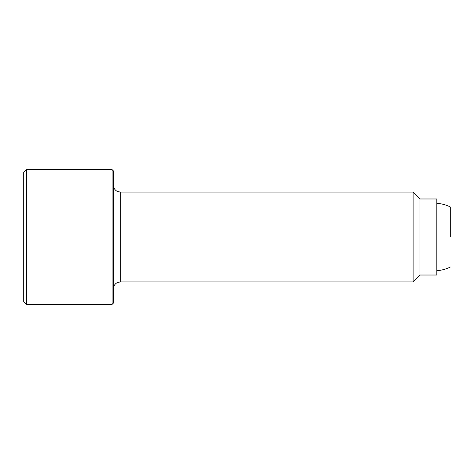 <?xml version="1.0" encoding="UTF-8"?>
<svg xmlns="http://www.w3.org/2000/svg" width="474" height="474" viewBox="0 0 474 474"><rect width="100%" height="100%" fill="white"/><g stroke="black" fill="none" stroke-linecap="round" stroke-linejoin="round"><path stroke-width="0.71" d="M26.508 169.645L23.7 172.447L23.7 301.553L26.508 304.355L112.107 304.355L113.511 302.957L113.511 171.043L112.107 169.645L26.508 169.645L26.508 304.355M120.248 192.094L120.248 281.906L413.103 281.906L419.988 275.021L436.827 275.021L436.827 198.979L419.988 198.979L413.103 192.094L120.248 192.094L117.333 191.431L116.035 190.613C114.4 189.244 113.559 187.491 113.511 185.358M450.3 237L450.3 206.972A33.678 33.678 0 0 0 436.827 203.37M419.988 275.021L419.988 198.979M413.103 281.906L413.103 192.094M112.107 304.355L112.107 169.645M120.248 281.906L117.285 282.593L115.994 283.416C114.382 284.785 113.553 286.527 113.511 288.642M436.827 270.63A33.678 33.678 0 0 0 450.3 267.028"/></g></svg>

